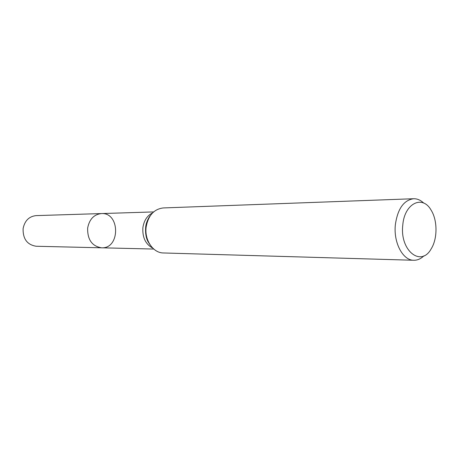 <?xml version="1.0" encoding="UTF-8"?>
<svg xmlns="http://www.w3.org/2000/svg" width="459" height="459" viewBox="0 0 459 459"><rect width="100%" height="100%" fill="white"/><g stroke="black" fill="none" stroke-linecap="round" stroke-linejoin="round"><path stroke-width="0.69" d="M87.646 228.089C89.35 219.27 93.94 214.433 101.41 213.567C120.229 212.276 120.367 248.95 101.537 247.808C92.024 246.225 87.394 239.65 87.646 228.089C89.35 219.27 93.94 214.433 101.41 213.567L36.083 215.615C29.032 216.401 24.706 220.733 23.099 228.616C22.852 238.944 27.219 244.825 36.198 246.253L101.537 247.808C92.024 246.225 87.394 239.65 87.646 228.089M402.767 225.277C404.287 203.595 422.257 194.564 430.978 209.924C437.605 220.096 437.674 238.726 431.121 248.944C421.041 267.402 399.755 250.677 402.767 225.277M423.95 255.806C420.851 258.836 417.466 260.322 413.8 260.264C402.887 260.483 393.386 242.673 395.354 224.761C397.637 208.874 403.713 200.199 413.565 198.736C417.231 198.649 420.628 200.113 423.755 203.119M413.8 260.264L163.404 252.961C153.122 253.035 144.31 240.034 146.146 227.016C148.274 215.455 153.972 209.097 163.238 207.944L413.565 198.736M146.082 233.229L145.629 233.229M149.485 243.878C146.352 239.03 145.113 233.499 145.755 227.291L147.018 221.892L149.382 217.13M152.738 248.107C145.578 244.257 142.296 237.435 142.887 227.635C143.988 220.463 147.23 215.546 152.606 212.878M150.409 245.313L148.022 241.675C146.071 237.946 145.279 233.172 145.658 227.343C145.962 221.904 149.709 215.994 150.294 215.684M153.616 211.926L101.41 213.567M153.759 249.048L101.537 247.808"/></g></svg>
